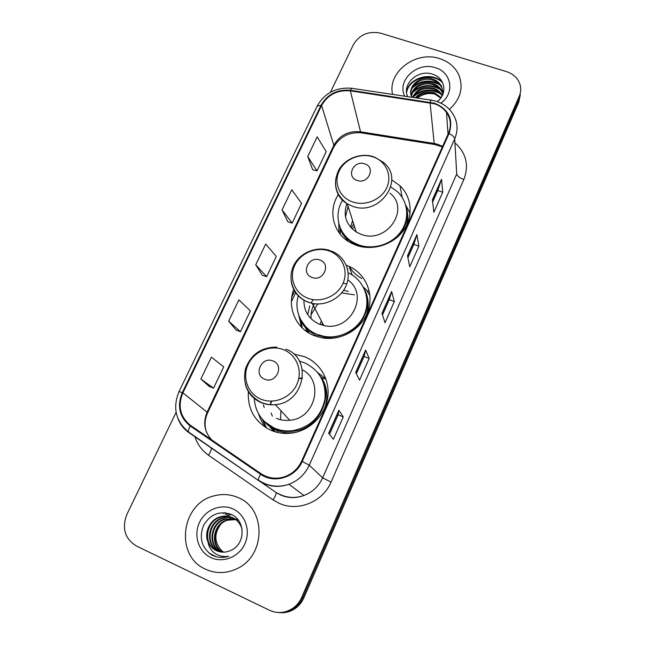 <?xml version="1.0" encoding="UTF-8"?>
<svg xmlns="http://www.w3.org/2000/svg" width="645" height="645" viewBox="0 0 645 645"><rect width="100%" height="100%" fill="white"/><g stroke="black" fill="none" stroke-linecap="round" stroke-linejoin="round"><path stroke-width="0.97" d="M248.349 391.555C247.47 409.406 254.993 422.314 270.916 430.288C277.697 433.158 284.832 434.061 292.322 433.005C309.987 430.433 325.064 415.396 327.676 397.925C330.369 380.453 320.444 363.07 304.617 356.717L293.927 354.073M262.104 418.968L266.651 428.127M293.798 289.274C286.662 307.197 295.87 328.708 314.26 335.674L322.258 337.899C341.044 341.149 361.474 329.369 367.835 311.64C374.358 293.959 365.812 273.907 349.058 266.329L346.252 265.176M301.102 320.726L302.303 328.015M338.303 194.597C327.636 210.842 333.118 233.53 350.517 242.746L355.742 245.132C372.092 251.219 392.805 245.036 403.165 230.886C413.622 216.785 412.074 197.209 399.981 185.768L391.717 179.882M340.479 229.547L340.197 234.167M307.165 331.933L305.545 327.725M273.778 431.384L269.263 426.119M274.198 430.715L274.923 431.755M325.886 378.857L317.832 372.689M279.398 612.613C285.122 613.177 290.419 611.791 295.289 608.445C299.095 605.72 301.965 602.164 303.9 597.778L518.838 102.071L520.305 94.847M176.109 412.324L126.88 514.412C121.671 528.215 124.84 538.744 136.401 546.009L269.489 610.267C277.576 613.846 285.404 613.145 292.975 608.179C296.829 605.421 299.74 601.825 301.699 597.383L519.233 96.299L519.032 99.201L520.507 91.937L519.032 99.201L302.803 597.584L519.032 99.201L518.838 102.071M278.148 612.508C283.905 613.081 289.242 611.678 294.136 608.316C297.966 605.574 300.86 601.995 302.803 597.584C300.86 601.995 297.966 605.574 294.136 608.316C289.242 611.678 283.905 613.081 278.148 612.508M291.395 301.707L295.716 292.459M294.668 290.847L291.79 296.998M439.584 58.598C415.904 50.374 387.274 72.063 392.571 94.396C387.274 72.063 415.904 50.374 439.584 58.598C448.299 61.412 454.58 66.572 458.442 74.078C454.58 66.572 448.299 61.412 439.584 58.598M238.255 497.658C230.45 494.223 222.356 493.643 213.979 495.908C181.229 503.293 174.352 555.837 205.465 569.164C215.769 573.84 226.242 573.695 236.876 568.737C266.022 555.788 266.264 508.599 238.255 497.658C230.45 494.223 222.356 493.643 213.979 495.908C181.229 503.293 174.352 555.837 205.465 569.164C215.769 573.84 226.242 573.695 236.876 568.737C266.022 555.788 266.264 508.599 238.255 497.658M434.311 103.756C439.438 105.441 443.502 108.336 446.485 112.415C450.871 118.906 451.524 125.864 448.452 133.297L301.634 461.159C298.103 468.673 292.483 473.849 284.767 476.695C276.213 479.42 268.28 478.405 260.967 473.656L190.622 425.45C180.132 416.92 177.552 406.052 182.882 392.829L321.605 105.498C327.837 94.67 337.424 89.784 350.348 90.84L434.311 103.756M434.561 103.216L350.501 90.284C337.246 89.204 327.434 94.218 321.041 105.312L182.301 392.579C176.835 406.124 179.479 417.275 190.235 426.014L260.572 474.244C274.004 484.072 295.603 477.477 302.263 461.433L449.057 133.499C453.62 119.365 448.783 109.271 434.561 103.216M328.652 433.255L333.376 439.277L343.269 416.928L338.875 410.236L328.652 433.255M329.49 434.319L338.165 414.775L338.875 410.236M338.157 414.791L343.269 416.928M355.685 372.423L359.531 380.203L369.158 358.459L365.626 350.05L355.685 372.423M356.363 373.802L364.086 356.411L365.626 350.05M364.078 356.443L369.158 358.459M432.392 199.821L433.859 212.302L442.736 192.242L441.543 179.229L432.392 199.821M432.65 202.03L437.786 190.477L441.543 179.229M437.762 190.533L442.736 192.242M407.527 255.775L409.744 266.78L418.863 246.18L416.928 234.611L407.527 255.775M407.922 257.718L413.872 244.318L416.928 234.611M413.848 244.366L418.863 246.18M381.969 313.285L384.976 322.726L394.345 301.57L391.636 291.532L381.969 313.285M382.501 314.954L389.314 299.611L391.636 291.532M389.298 299.651L394.345 301.57M449.396 109.392C460.836 98.846 463.86 87.075 458.442 74.078C463.86 87.075 460.836 98.846 449.396 109.392M519.233 96.299C520.902 92.348 521.152 88.389 519.999 84.406C517.903 78.166 513.412 73.909 506.527 71.635L380.8 33.209C368.714 30.702 359.579 34.532 353.379 44.682L330.433 92.267M200.869 379.05L213.56 388.161L223.734 366.803L211.383 357.153L200.869 379.05L209.23 386.428M282.067 209.931L292.153 223.097L301.554 203.36L291.766 189.735L282.067 209.931L287.823 221.783M307.721 156.517L317.017 170.885L326.177 151.648L317.163 136.837L307.721 156.517L312.688 169.691M228.677 321.146L240.456 331.683L250.357 310.89L238.908 299.836L228.677 321.146L236.118 330.095M255.734 264.789L266.643 276.681L276.286 256.428L265.692 244.052L255.734 264.789L262.305 275.23M266.643 276.681L262.209 275.197M292.153 223.097L287.726 221.751M317.017 170.885L312.591 169.667M240.456 331.683L236.022 330.063M213.56 388.161L209.133 386.387M415.299 97.782C420.274 92.243 426.635 90.566 434.375 92.751L441.148 97.54M416.259 97.927C421.266 93.122 427.337 91.759 434.472 93.848L440.761 98.064M412.558 97.371C416.662 88.897 423.805 85.874 433.972 88.317C437.616 89.639 440.39 92.001 442.285 95.387L442.365 95.533M413.09 97.451C417.533 89.703 424.531 87.027 434.069 89.429C437.512 90.679 440.188 92.872 442.107 96.008M411.373 95.895C411.704 86.761 423.87 80.044 433.561 83.802C437.237 85.132 440.035 87.51 441.946 90.921L443.091 93.856M411.575 96.427C412.365 87.535 424.233 81.302 433.666 84.938C437.334 86.269 440.124 88.639 442.035 92.041L442.954 94.218M411.97 97.282C406.108 87.148 420.556 74.062 433.15 79.214C436.859 80.552 439.672 82.947 441.599 86.382L443.179 93.606M410.938 94.243C409.744 84.576 422.757 76.215 433.255 80.367C436.955 81.705 439.761 84.092 441.688 87.518L443.196 92.364M417.468 98.105C422.419 94.097 428.119 92.743 434.561 94.025M440.825 103.136C455.112 93.42 451.613 72.103 435.391 67.757C417.355 61.307 396.554 80.512 404.738 96.21M437.012 101.676C447.711 94.501 445.308 78.553 433.682 74.602C418.815 68.265 401.392 83.866 407.704 96.645M406.616 92.477C408.89 78.101 431.844 71.716 442.647 82.762M412.115 88.091C420.572 80.827 429.844 79.778 439.938 84.938M412.776 92.453C421.112 85.35 430.247 84.31 440.188 89.349M413.429 96.75C421.645 89.792 430.642 88.776 440.43 93.686M406.56 91.808C408.882 77.714 431.174 71.289 442.131 81.754M412.856 86.744C420.79 80.48 429.425 79.464 438.777 83.713M413.542 91.114C421.338 85.003 429.828 84.011 439.003 88.131M414.219 95.404C421.886 89.462 430.223 88.486 439.221 92.477M357.064 180.406C368.198 184.752 376.228 167.329 364.756 163.878C353.718 159.613 345.631 176.851 357.064 180.406M346.897 203.578C342.914 215.301 346.026 224.783 356.25 231.998L360.765 234.167C386.024 244.729 410.825 209.48 390.007 193.153M342.584 200.216C333.521 214.527 338.327 234.191 353.347 242.423L358.41 244.778C373.012 250.212 391.499 244.624 400.65 231.934C409.897 219.292 408.341 201.788 397.376 191.678L390.789 186.961M339.834 226.814C342.293 233.933 346.913 239.489 353.702 243.479L362.135 246.882M397.086 237.416C405.213 228.983 408.35 219.389 406.495 208.625M354.476 226.419L352.259 228.975M349.195 266.401C352.243 271.489 356.451 275.544 361.805 278.559M353.734 224.097L351.17 227.887M352.646 220.679L350.525 227.169M348.074 206.319L345.51 216.873M340.173 228.644L340.157 234.119M338.988 232.579L338.778 223.388M405.705 205.11L410.131 213.205M311.946 277.414C323.193 282.188 331.611 263.926 320.001 260.088C308.858 255.396 300.377 273.464 311.946 277.414M303.94 300.07C303.803 311.374 308.995 319.42 319.509 324.225L323.734 325.491C350.122 332.377 369.674 294.709 347.824 279.946M298.312 295.603C293.523 311.084 301.9 328.587 317.372 334.465L323.959 336.351C340.697 339.496 359.08 329.135 364.868 313.309C370.802 297.53 363.191 279.511 348.155 272.754M317.832 335.295L324.411 337.174C349.937 342.898 375.043 314.8 365.376 291.774M320.033 324.419L321.347 320.928M354.355 294.813L341.697 292.878M317.735 303.964L311.019 314.849M346.784 283.889L345.784 283.671M345.099 283.542L343.084 283.244M306.19 328.482L308.27 332.643M348.26 291.484L343.68 290.194M314.405 303.739C311.745 308.479 310.632 313.486 311.075 318.767M301.602 327.321L298.732 315.22M313.172 299.619L311.027 303.11M309.721 305.932L307.746 314.679M369.988 295.708L366.441 289.919L363.385 287.065M264.611 379.179C275.971 384.42 284.808 365.247 273.069 360.99C261.806 355.838 252.913 374.801 264.611 379.179M276.399 418.315C280.623 420.097 285.074 420.742 289.742 420.266C315.373 418.686 324.427 380.897 302.344 369.835M254.251 398.465C255.283 412.26 262.031 422.161 274.504 428.159C280.365 430.634 286.541 431.465 293.024 430.626C310.301 427.063 320.912 416.743 324.854 399.666C326.386 382.421 319.573 370.117 304.424 362.756L299.336 361.136M264.926 421.935L275.101 428.731C280.946 431.207 287.106 432.029 293.564 431.199C319.211 428.691 334.658 395.982 320.194 376.003M280.559 419.685L280.906 410.688M302.497 378.115L298.724 378.808M271.771 401.166L270.376 404.77M302.513 377.97L298.82 378.317M271.271 401.174L270.231 404.762M270.578 427.054L275.794 432.005M271.166 412.961L272.335 416.138M263.353 404.971L264.232 407.495M266.635 428.119C262.894 424.023 260.225 419.306 258.637 413.985M326.007 379.187L321.629 377.607C327.281 386.976 328.345 397.07 324.822 407.89M222.251 552.144C209.617 545.573 213.116 523.627 227.145 519.934L235.554 519.443M235.868 519.507L236.796 519.733M237.102 519.822L237.989 520.112M222.573 552.16C210.23 545.388 213.89 523.837 227.725 520.184L235.804 519.636M236.126 519.693L237.054 519.902M237.36 519.983L238.255 520.265M220.961 552.015L220.912 551.991C207.222 546.275 210.012 522.773 224.799 518.927L234.522 518.725M234.828 518.814L235.731 519.104M236.022 519.217L238.465 520.386M221.275 552.056C207.819 546.138 210.778 522.99 225.387 519.185L234.78 518.894M235.094 518.975L235.997 519.257M236.296 519.362L237.167 519.701M219.679 551.789L218.453 551.265C204.65 545.493 207.488 521.781 222.412 517.903C226.218 516.766 229.886 516.83 233.434 518.08M233.732 518.193L234.78 518.628M219.993 551.854L219.074 551.451C205.295 545.694 208.125 522.031 223.017 518.161C226.685 517.056 230.249 517.08 233.708 518.233M234.006 518.338L234.893 518.685M208.004 541.945C209.73 545.88 212.479 548.766 216.236 550.612C220.735 552.636 225.339 552.676 230.039 550.741L230.773 550.403C245.414 544.614 245.793 521.015 231.99 514.799C220.163 510.364 210.73 513.807 203.675 525.127C198.894 537.382 201.45 547.258 211.342 554.764L212.511 555.361C217.712 557.748 223.114 558.046 228.717 556.272C223.428 557.087 218.655 555.974 214.414 552.934C210.859 550.233 208.722 546.573 208.004 541.945C203.804 532.649 210.02 519.612 219.985 516.863C224.404 515.581 228.564 515.823 232.458 517.596C237.255 519.894 240.456 523.772 242.06 529.222M216.583 550.709C202.691 544.904 205.57 521.031 220.598 517.129C224.799 515.887 228.798 516.065 232.579 517.653M223.549 552.168L221.445 550.403C214.221 542.243 214.019 533.528 220.832 524.248M224.444 521.039L229.942 518.387M221.445 550.403L223.589 552.168M233.063 508.969C220.977 503.334 205.303 509.679 199.41 522.579C193.331 535.39 198.555 551.814 210.794 557.538C222.944 563.456 239.045 556.982 244.882 543.808C250.897 530.714 245.237 514.42 233.063 508.969M216.252 556.724L208.859 552.967M224.887 512.711L222.977 513.404L225.516 512.783M228.862 513.517L225.339 514.46L229.233 513.638M231.434 514.525L227.371 515.363L231.708 514.654M303.9 597.778L301.699 597.383M442.559 146.447L438.068 144.424L434.125 143.464L360.418 131.782C348.445 130.709 339.592 135.224 333.86 145.327L207.19 412.018C202.772 422.677 204.344 432.013 211.907 440.035M454.927 142.811C466.222 152.994 469.197 165.225 463.852 179.512L331.038 482.129L322.645 477.848L456.716 173.997L454.701 138.852C454.386 137.006 452.508 135.224 449.057 133.499M331.038 482.129C322.806 502.06 297.668 512.178 278.898 503.181L273.004 499.851L208.464 455.201C201.812 450.484 197.265 444.187 194.822 436.318M260.903 482.049L276.205 492.578L280.704 494.788C288.259 498.037 296.007 498.271 303.948 495.489C312.519 492.159 318.751 486.274 322.645 477.848L309.286 465.19C305.029 474.301 298.264 480.662 288.984 484.282C278.14 487.951 268.062 486.749 258.758 480.694L188.929 432.626C183.922 429.11 180.278 424.491 178.012 418.75M436.076 101.249L431.666 100.217C431.352 99.467 430.86 100.12 430.183 102.2M351.606 88.284C336.077 87.091 324.596 93.033 317.155 106.119L321.041 105.312M182.301 392.579L178.988 391.668C172.481 407.696 175.65 421.129 188.485 431.957L188.929 432.626M190.235 426.014C188.783 428.667 188.203 430.642 188.485 431.957L258.758 480.694M431.07 100.128L352.493 88.421C351.952 87.647 351.291 88.268 350.501 90.284M260.572 474.244C259.056 476.937 258.347 478.896 258.452 480.114C267.828 486.403 278.003 487.789 288.984 484.282L303.948 495.489C296.136 498.367 288.468 498.254 280.946 495.166L276.205 492.578C276.245 494.086 275.181 496.505 273.004 499.851M302.263 461.433L309.286 465.19L454.701 138.852C458.426 129.839 457.708 121.357 452.572 113.407C448.823 107.82 443.623 103.869 436.971 101.547M208.303 445.598L211.31 447.912C211.56 449.525 210.617 451.951 208.464 455.201M463.852 179.512C459.627 177.899 457.249 176.061 456.716 173.997M182.882 392.829L207.698 412.647C204.723 419.145 204.304 425.635 206.456 432.094M430.046 102.765L434.303 144.448L360.789 132.781L350.348 90.84M321.605 105.498L333.86 145.327L333.82 147.012L207.698 412.647M362.732 132.152L360.789 132.781C348.784 132.056 339.794 136.796 333.82 147.012M435.649 143.754L434.303 144.448L442.357 146.899M382.025 313.478L391.636 291.854M407.575 256L416.912 234.99M432.424 200.079L441.494 179.657M355.766 372.584L365.659 350.316M328.748 433.384L338.939 410.438M347.591 269.271L347.776 268.642M352.339 201.845C365.086 206.505 381.356 199.789 386.798 187.614C392.426 175.505 385.92 161.153 373.181 156.928C360.515 152.518 344.68 159.097 339.165 171.022C333.457 182.882 339.52 197.37 352.339 201.845M342.487 165.773C331.538 177.157 333.755 196.136 347.276 203.82L352.097 206.094C379.091 217.18 405.713 179.624 383.469 162.435L374.543 157.058M339.23 225.041L342.261 233.579L348.598 241.601M406.253 225.952C408.301 219.437 408.269 213.035 406.14 206.771M321.565 324.935L322.605 323.339M312.825 361.289L311.172 360.144M307.673 298.159C320.541 303.279 337.182 296.466 342.882 283.703C348.784 271.013 342.382 255.767 329.498 251.099C316.703 246.245 300.522 252.921 294.741 265.409C288.767 277.826 294.709 293.217 307.673 298.159M291.145 280.656C292.499 290.742 297.998 297.861 307.641 302.029L312.156 303.36C326.056 306.335 341.705 297.764 346.542 284.542C351.533 271.368 344.817 256.396 331.941 251.316L331.256 251.034M300.215 318.775C302.005 323.379 304.746 327.378 308.431 330.764L318.751 337.15M366.344 315.163C369.327 306.02 368.666 297.337 364.361 289.105M260.838 399.126C273.843 404.762 290.855 397.844 296.845 384.452C303.029 371.141 296.748 354.919 283.727 349.775C270.795 344.438 254.259 351.211 248.196 364.312C241.939 377.325 247.736 393.692 260.838 399.126M245.173 383.541C247.366 392.426 252.655 398.779 261.031 402.593C265.555 404.48 270.32 405.165 275.334 404.641C304.762 402.746 312.623 358.265 285.8 349.147M262.192 419.073C266.014 424.241 270.948 428.038 276.987 430.465C282.881 432.747 289.025 433.4 295.418 432.424M402.141 197.338L399.981 185.768M352.243 274.972L349.058 266.329M295.289 608.445L292.975 608.179M446.485 112.415L448.025 134.249M317.155 106.119L178.988 391.668M442.035 92.041L441.946 90.921M441.688 87.518L441.599 86.382M353.702 243.479L353.347 242.423M356.25 231.998L347.276 203.82C335.456 194.726 332.61 183.462 338.754 170.022C345.204 158.46 360.652 152.502 373.503 156.703M369.287 291.129L367.142 290.879M339.318 225.323L342.261 233.579M323.734 325.491L312.156 303.36L307.576 301.9C293.717 296.224 287.235 279.648 293.33 266.32C299.232 252.913 316.227 245.64 330.151 250.615M324.411 337.174L323.959 336.351M300.489 319.323L308.415 330.756L308.77 332.957M289.742 420.266L275.334 404.641C270.239 405.068 265.393 404.262 260.806 402.222C247.422 394.772 242.335 383.549 245.56 368.561C251.066 354.242 261.483 347.099 276.802 347.131M293.564 431.199L293.024 430.626M262.95 419.935C266.675 424.644 271.343 428.143 276.947 430.449L277.826 432.513M227.725 520.184L227.145 519.934M225.387 519.185L224.799 518.927M223.017 518.161L222.412 517.903M220.598 517.129L219.985 516.863"/></g></svg>
